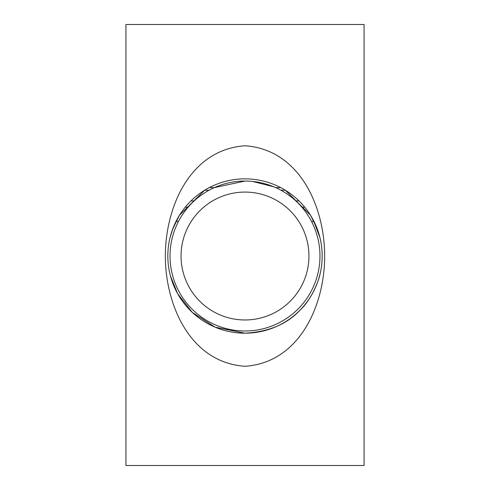 <?xml version="1.0" encoding="UTF-8"?>
<svg xmlns="http://www.w3.org/2000/svg" width="490" height="490" viewBox="0 0 490 490"><rect width="100%" height="100%" fill="white"/><g stroke="black" fill="none" stroke-linecap="round" stroke-linejoin="round"><path stroke-width="0.73" d="M273.806 186.812L252.558 181.435M245 181.055A74.97 74.97 0 0 1 319.97 256.025A74.97 74.97 0 0 1 245 330.995A74.97 74.97 0 0 1 170.03 256.025A74.97 74.97 0 0 1 245 181.055L214.326 187.615L209.273 187.615M245 192.08A63.945 63.945 0 0 0 181.055 256.025A63.945 63.945 0 0 0 245 319.97A63.945 63.945 0 0 0 308.945 256.025A63.945 63.945 0 0 0 245 192.08M170.477 276.091L177.656 293.718L192.3 312.406L215.086 327.167L245 333.2C268.759 331.859 287.128 324.147 300.101 310.06C312.259 299.01 319.419 278.455 319.97 274.339C319.394 278.51 312.289 298.949 300.094 310.072C287.109 324.16 268.74 331.865 245 333.2A77.175 77.175 0 0 1 167.825 256.025A77.175 77.175 0 0 1 245 178.85A77.175 77.175 0 0 1 322.175 256.025A77.175 77.175 0 0 1 245 333.2L215.086 327.167L192.282 312.387L177.65 293.706L170.477 276.084M280.954 190.236L285.352 190.236L310.482 215.19L317.238 228.873L319.97 237.711L313.545 220.555L311.903 222.197M245 366.275C299.862 362.6 324.723 304.762 324.668 256.068C324.625 206.958 299.88 149.566 245 145.775C190.053 149.609 165.4 206.97 165.332 256.05C165.363 304.927 190.114 362.563 245 366.275M178.097 222.197L176.455 220.555L171.898 231.292L170.03 237.711L172.768 228.855L179.481 215.245L204.649 190.236L209.046 190.236M125.93 24.5L364.07 24.5L364.07 465.5L125.93 465.5L125.93 24.5M301.865 207.172L304.743 207.172M190.99 200.9L194.187 200.9M295.813 200.9L299.01 200.9M185.257 207.172L188.136 207.172M275.674 187.615L280.727 187.615"/></g></svg>
